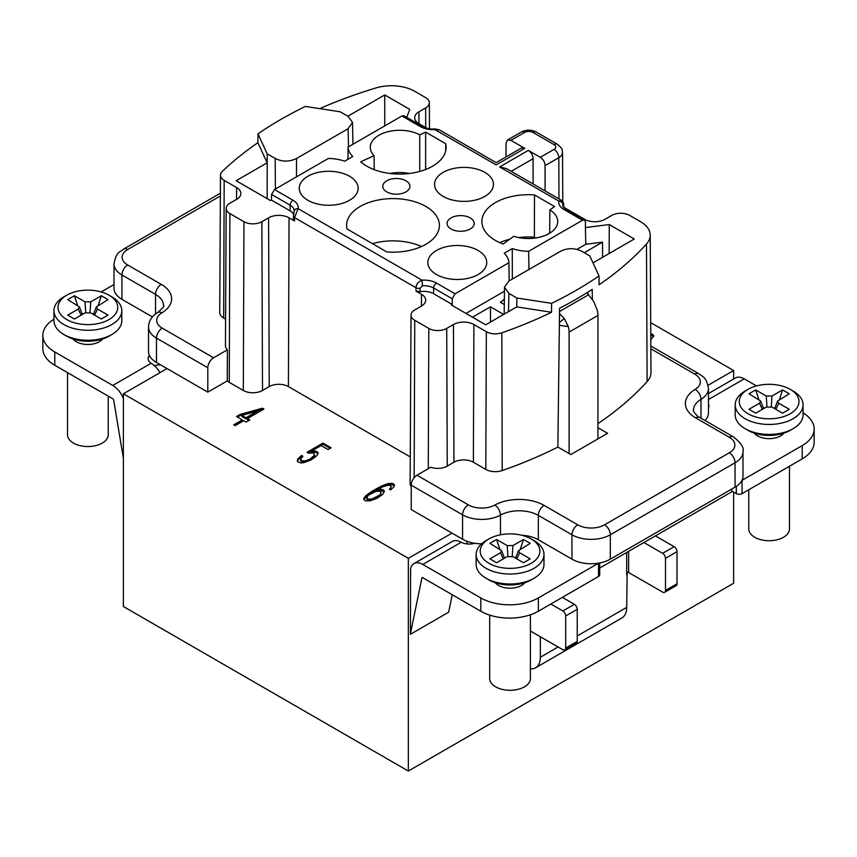 <?xml version="1.0" encoding="UTF-8"?>
<svg xmlns="http://www.w3.org/2000/svg" width="857" height="857" viewBox="0 0 857 857"><rect width="100%" height="100%" fill="white"/><g stroke="black" fill="none" stroke-linecap="round" stroke-linejoin="round"><path stroke-width="1.29" d="M533.086 183.955L533.086 158.684C532.861 155.128 531.276 152.353 528.308 150.393L540.306 157.313L554.029 149.397A5.87 3.385 0 0 0 554.029 144.597L532.915 132.417A5.87 3.385 0 0 0 524.623 132.417L510.901 140.334L524.805 148.368L521.41 148.036L496.149 162.626L439.309 129.814L434.992 129.611L496.149 164.919L524.805 148.368M512.336 279.082L512.282 248.594A34.719 20.043 180 0 0 528.63 251.326L582.514 220.228L563.981 209.526A17.761 10.252 0 0 1 558.882 201.138L499.642 166.944L506.433 168.561L561.346 200.27L558.882 201.138A4.071 3.299 -169.1 0 1 562.931 204.662L563.51 207.244M512.282 248.594L504.216 253.265A34.719 20.043 180 0 1 508.94 262.703L455.067 293.801L452.239 298.761L433.653 288.027A13.691 7.906 0 0 0 422.458 285.767L422.008 280.164C418.227 281.728 416.213 284.245 415.988 287.738L294.551 217.624L298.118 208.637L422.008 280.164A17.761 10.252 0 0 1 436.534 283.11M243.956 221.695A12.673 7.317 0 0 0 261.867 221.695L268.584 217.817A14.473 8.356 180 0 1 289.045 217.817L288.413 386.593A13.573 7.831 -0 0 0 269.227 386.593L262.51 390.471A13.573 7.831 180 0 1 243.313 390.471L243.956 221.695L229.89 213.575A12.673 7.317 180 0 1 226.184 208.38A12.673 7.317 180 0 1 229.89 203.238L236.607 199.36A14.473 8.356 0 0 0 240.849 193.478A14.473 8.356 0 0 0 236.607 187.544L224.18 180.366A12.673 7.317 0 0 1 220.474 175.203A12.673 7.317 0 0 1 222.295 171.411A391.456 226.002 0 0 1 257.882 142.712L267.17 162.798L236.157 180.731L270.501 200.559L271.39 200.045L271.562 194.453L274.486 189.547L328.37 158.449A34.719 20.043 180 0 1 344.718 161.17L352.784 156.51A34.719 20.043 180 0 1 348.06 147.072L401.933 115.974L403.958 115.759L422.501 126.472A4.071 2.346 -60 0 0 420.466 126.675L401.933 115.974M445.661 151.046L445.704 143.687A46.407 26.792 0 0 1 446.122 147.372A46.407 26.792 0 0 1 412.731 172.996A46.407 26.792 0 0 1 360.711 161.791L374.102 155.663A29.449 17.001 0 0 1 370.267 147.34A29.449 17.001 0 0 1 387.878 131.71A29.449 17.001 0 0 1 419.726 134.806L425.64 132.107L425.618 169.504M445.704 143.687L425.64 132.107M457.135 231.015A13.573 7.831 180 0 1 447.075 223.441A13.573 7.831 180 0 1 464.151 215.878A13.573 7.831 180 0 1 474.21 223.441A13.573 7.831 180 0 1 457.135 231.015M478.11 274.519A29.449 17.001 0 0 0 486.733 262.563A29.449 17.001 0 0 0 468.608 246.805A29.449 17.001 0 0 0 436.47 250.48A29.449 17.001 0 0 0 427.836 262.563A29.449 17.001 0 0 0 446.068 278.214A29.449 17.001 0 0 0 478.11 274.519M503.145 244.031L513.761 236.296A29.449 17.001 0 0 0 557.736 221.567A29.449 17.001 0 0 0 549.883 209.954L554.565 206.537L534.489 194.957A46.407 26.792 0 0 0 481.88 221.609A46.407 26.792 0 0 0 503.145 244.031M409.464 184.298A13.573 7.831 180 0 1 409.925 186.333A13.573 7.831 180 0 1 398.13 194.1A13.573 7.831 180 0 1 383.25 188.358A13.573 7.831 180 0 1 382.79 186.333A13.573 7.831 180 0 1 394.584 178.567A13.573 7.831 180 0 1 409.464 184.298M307.888 176.253A29.449 17.001 180 0 1 340.025 172.578A29.449 17.001 180 0 1 358.151 188.326A29.449 17.001 180 0 1 349.527 200.292A29.449 17.001 180 0 1 317.497 203.987A29.449 17.001 180 0 1 299.264 188.326A29.449 17.001 180 0 1 307.888 176.253M386.796 251.937L347.021 228.969A46.407 26.792 180 0 1 346.603 225.487A46.407 26.792 180 0 1 393.009 198.599A46.407 26.792 180 0 1 439.416 225.487A46.407 26.792 180 0 1 386.796 251.937M484.826 196.414A29.449 17.001 180 0 1 452.785 200.11A29.449 17.001 180 0 1 434.553 184.459A29.449 17.001 180 0 1 443.176 172.375A29.449 17.001 180 0 1 475.324 168.7A29.449 17.001 180 0 1 493.45 184.459A29.449 17.001 180 0 1 484.826 196.414M708.096 385.264L733.624 370.524L650.699 322.65M650.784 339.854L653.848 335.698L650.752 333.684M473.9 324.535A14.473 8.356 0 0 0 453.439 324.535L446.722 328.413A12.673 7.317 180 0 1 428.8 328.413L414.745 320.304A12.673 7.317 0 0 1 411.028 315.108A12.673 7.317 0 0 1 414.745 309.955L421.462 306.078A14.473 8.356 180 0 0 425.693 300.196A14.473 8.356 180 0 0 421.462 294.262L416.031 291.123L420.069 291.712A13.573 7.831 180 0 1 433.567 293.683L452.239 304.46L451.339 304.974L485.683 324.803L516.75 306.892L551.544 312.259A391.456 226.002 0 0 1 501.827 332.805A12.673 7.317 0 0 1 486.326 331.713L473.9 324.535L473.375 462.223A13.733 7.927 180 0 0 453.953 462.223L447.236 466.101A13.401 7.734 0 0 1 430.803 467.247L416.984 475.228A8.142 4.703 -60 0 0 411.231 485.191L411.231 509.572L452.003 533.118L408.35 558.314L408.35 771.043L123.376 606.52L123.376 393.792L408.35 558.314M243.313 390.471L229.258 382.351A13.573 7.831 0 0 1 227.276 380.894L207.812 392.131L167.04 368.585L123.376 393.792M288.413 386.593L410.278 456.942M411.231 486.615A13.573 7.831 180 0 1 410.128 483.509L411.028 315.108M262.51 408.2L240.217 414.413L236.543 416.545L242.295 419.866L233.725 424.815L235.161 425.64L243.731 420.691L246.13 422.083L249.805 419.962L247.405 418.57L263.945 409.025L262.51 408.2L262.51 409.303L240.217 415.527L237.496 417.091M308.713 453.257L313.084 452.946L314.862 454.692L310.18 459.052L305.788 460.766L302.264 460.852L300.486 459.116L302.96 456.299L301.514 455.474L297.818 458.988L297.175 460.745L297.765 461.794L301.021 462.962L304.053 462.587L310.77 460.102L315.794 456.642L317.529 454.81L318.172 453.064L317.583 452.014L314.326 450.846L311.295 451.211L321.096 445.554L328.049 449.571L331.113 447.804L322.95 443.09L307.031 452.292L308.713 453.257M382.618 494.51L384.375 491.286L383.786 490.236L380.776 489.208L376.887 489.786L384.107 486.176L388.36 485.105L391.135 485.994L390.738 487.89L389.378 489.218L390.578 489.915L393.909 486.883L394.541 485.137L392.999 483.53L388.146 483.562L381.44 486.058L372.624 490.868L365.993 495.528L363.625 499.106L365.414 500.842L370.256 500.82L376.973 498.324L382.618 494.51M241.888 415.388L257.603 411.028L245.97 417.745L241.888 415.388L241.888 416.491L245.97 418.848L257.603 412.131L257.603 411.028M379.822 495.025L371.992 498.988L368.714 499.213L367.032 498.249L367.439 496.353L368.789 495.014L376.009 491.404L379.287 491.179L380.969 492.143L379.822 496.128L378.226 497.328L370.042 500.381L367.032 499.352L366.925 497.478M220.367 195.985L127.693 249.483A18.993 10.97 0 0 0 127.693 264.995L161.287 284.385A35.276 20.364 180 0 1 161.909 312.826A8.142 4.821 -121.3 0 0 157.677 312.516C151.807 316.147 148.754 320.989 148.529 327.042L148.529 351.413A27.135 15.672 0 0 0 149.429 355.419A27.135 15.672 0 0 0 156.477 362.49L167.04 368.585M411.231 485.191L462.566 514.832L462.566 539.203L452.003 533.118M462.566 539.203A27.135 15.672 0 0 0 474.81 543.274A27.135 15.672 0 0 0 481.58 543.799M521.634 535.229A27.135 15.672 0 0 1 538.346 539.749L571.951 559.15A27.135 15.672 0 0 0 598.636 563.135A27.135 15.672 0 0 0 610.323 559.15L735.06 487.13A27.135 15.672 0 0 0 741.958 480.381A27.135 15.672 0 0 0 743.008 476.053L743.008 451.682C744.251 447.772 741.037 442.833 733.378 436.877L699.783 417.477C698.359 417.595 691.792 410.192 693.517 410.128A27.135 15.672 180 0 1 700.994 399.33A27.135 15.672 0 0 0 708.471 388.532C706.147 376.03 702.633 377.134 698.83 373.727L650.827 346.003M152.417 316.929L121.94 299.339A27.135 15.672 0 0 1 113.992 288.263L113.992 263.892A27.135 15.672 0 0 0 121.94 274.968L121.94 299.339M149.429 355.419A12.212 7.049 0 0 0 148.111 358.612A12.212 7.049 0 0 0 151.164 363.282L152.589 364.225A17.643 10.188 -120 0 1 159.991 372.656M123.376 398.409A17.643 10.188 60 0 0 112.76 385.446L54.773 351.97A40.708 23.503 180 0 1 42.85 335.344A40.708 23.503 180 0 1 53.948 319.222M101.169 291.937L113.992 284.545M102.711 338.954A16.283 9.406 180 0 1 99.391 341.718A16.283 9.406 180 0 1 73.038 338.954M108.989 336.18L108.989 336.18A29.856 17.236 0 0 0 108.989 336.169L111.86 334.519L108.989 336.18A29.856 17.236 0 0 1 66.771 336.18L63.889 334.519A33.926 19.582 0 0 0 111.86 334.519L111.86 334.519A33.926 19.582 0 0 0 121.801 320.668L121.801 310.695A33.926 19.582 180 0 1 111.86 324.546A33.926 19.582 180 0 1 74.891 328.788A33.926 19.582 180 0 1 53.948 310.695A33.926 19.582 180 0 1 63.889 296.843L66.771 295.183A29.856 17.236 180 0 1 108.989 295.183A29.856 17.236 180 0 1 108.989 319.565A29.856 17.236 180 0 1 66.771 319.565A29.856 17.236 180 0 1 66.771 295.183L63.889 296.843M53.948 310.695L53.948 320.668A33.926 19.582 0 0 0 63.889 334.519M108.989 295.183L111.86 296.843A33.926 19.582 180 0 1 121.801 310.695M90.756 312.912L101.308 319.008L108.025 315.13L97.473 309.034L96.359 306.86L108.025 299.618L101.308 295.74L90.756 301.835L84.993 301.835L74.441 295.74L67.724 299.618L79.39 306.86L78.276 309.034L67.724 315.13L74.441 319.008L84.993 312.912L90.756 312.912M78.276 309.034L81.083 315.172M74.441 295.74L77.526 305.274M84.993 301.835L85.743 312.559M83.075 314.016L81.929 313.362M90.006 312.559L90.756 301.835M101.308 295.74L98.234 305.274M93.82 313.362L92.674 314.016M94.677 315.172L97.473 309.034M551.544 312.259L551.576 303.346A391.403 225.98 0 0 0 599.032 275.943L599.118 284.792A391.456 226.002 0 0 0 646.478 244.009A33.027 19.068 -0 0 0 650.227 235.118L650.966 372.495A33.755 19.486 180 0 1 647.121 381.59A392.185 226.43 180 0 1 597.94 423.637M473.375 462.223L485.801 469.4A13.401 7.734 180 0 0 502.213 470.547A392.185 226.43 180 0 0 557.875 447.065L570.826 454.542L607.602 433.31L597.94 427.729M225.595 319.168L223.666 318.054A13.401 7.734 180 0 1 219.746 312.591M226.184 208.38L225.445 345.767A13.401 7.734 0 0 0 227.394 349.806L213.575 357.787A8.142 4.703 120 0 0 207.812 367.76L207.812 392.131M592.369 299.297L592.187 289.42A391.456 226.002 180 0 1 559.567 308.252L557.875 447.065M563.692 207.223L584.581 219.285A14.473 8.356 0 0 0 605.042 219.285L611.759 215.407A12.673 7.317 180 0 1 629.681 215.407L640.554 221.695A33.027 19.068 -0 0 1 650.227 235.118M593.001 262.863L634.276 239.007L609.263 224.566L585.385 227.576L585.438 221.856L584.56 220.035L582.514 220.228M504.184 314.133L504.484 287.138L508.908 281.053L560.435 251.315C567.57 247.823 574.704 247.823 581.828 251.315L589.787 255.911L599.032 275.943M504.484 287.138L508.908 293.415L516.867 298.011L551.576 303.346M516.75 306.892L516.867 298.011M504.141 304.449L500.392 302.285A34.987 20.204 180 0 0 504.237 299.264M503.67 314.433L490.483 306.817L472.518 317.197M504.398 291.251L465.983 313.426M509.144 280.925L508.94 262.703M528.63 251.326L528.973 269.473M585.385 227.576L585.802 244.256L576.879 249.408M585.802 244.256L602.492 242.145L584.228 252.697M609.263 224.566L609.166 253.522M602.492 242.145L602.578 257.336M426.711 128.143L418.912 123.644A14.473 8.356 0 0 1 414.67 117.763A14.473 8.356 0 0 1 418.912 111.828L425.629 107.95A12.673 7.317 180 0 0 429.336 102.754L429.475 128.689M545.084 190.875L545.084 165.615C544.859 162.048 543.263 159.284 540.306 157.313M510.901 140.334L507.494 140.002L506.08 143.098L505.973 156.949M348.06 147.072L347.921 159.327M348.092 128.721L352.516 122.444L348.092 116.359L340.133 111.764L305.424 106.429A391.403 225.98 0 0 0 257.968 133.831L267.213 153.864L275.172 158.459C282.296 161.952 289.43 161.952 296.565 158.459L348.092 128.721L348.499 146.815M267.18 198.642L267.213 153.864M289.045 217.817L294.487 220.956L294.551 217.624A4.071 2.378 1.1 0 1 293.351 215.943M293.298 219.199L294.155 210.865A13.691 7.906 0 0 0 290.148 205.177L271.562 194.453M293.458 218.61L294.487 220.956M271.39 200.045L290.062 210.822A13.573 7.831 180 0 1 293.512 214.207M227.276 380.894L227.394 349.806M257.882 142.712L257.968 133.831M429.336 102.754A12.673 7.317 180 0 0 425.629 97.602L414.745 91.324A33.027 19.068 -0 0 0 376.094 87.907A391.456 226.002 0 0 0 319.736 108.635M347.856 116.22L384.75 94.945L409.764 109.385L406.743 117.366M384.75 125.893L384.75 94.945M42.85 335.344L42.85 348.649A40.708 23.503 0 0 0 54.773 365.264L112.76 398.741A1.36 0.782 -120 0 1 113.702 400.165L123.376 458.302M154.464 365.725A12.212 7.049 180 0 1 160.58 364.857M108.228 396.127L108.228 434.788A20.354 11.752 180 0 1 95.663 445.64A20.354 11.752 180 0 1 73.488 443.101A20.354 11.752 180 0 1 67.521 434.788L67.521 372.624M731.707 489.068L731.707 491.843L599.718 568.041M733.624 370.524L733.624 379.03M733.624 492.068L733.624 583.253L408.35 771.043M598.636 563.135A4.071 2.346 180 0 1 598.529 563.199L538.367 597.929A40.708 23.503 180 0 1 480.788 597.929L422.801 564.442A17.643 10.188 60 0 0 413.985 563.574A17.643 10.188 60 0 0 410.599 568.812L410.428 634.276L448.65 612.209L452.25 594.747M587.848 292.194L587.838 293.844M540.349 636.751L540.349 657.244A23.064 13.316 60 0 1 535.571 667.807L621.925 617.951A23.064 13.316 -120 0 0 626.703 607.388L627.174 572.305A1.36 0.782 180 0 1 628.62 572.487L662.622 592.112A4.071 2.346 60 0 0 664.657 592.316L676.173 585.663A4.071 2.346 -120 0 0 677.009 583.799L677.009 551.672A4.071 2.346 -120 0 0 674.138 546.691L655.423 535.882M466.947 541.26L466.947 543.916M597.94 438.891L597.94 315.43A17.643 10.188 -120 0 0 597.147 309.923L593.74 301.568L586.959 292.751M559.503 313.641L564.302 318.568L568.32 326.56A17.643 10.188 60 0 1 569.112 332.077L569.112 453.557M413.985 563.574L452.357 541.41A17.643 10.188 -120 0 1 459.738 541.549L461.195 542.277A12.212 7.049 0 0 0 474.81 543.274M524.891 582.696A16.283 9.406 180 0 1 521.57 585.46A16.283 9.406 180 0 1 495.228 582.696M531.169 579.921L531.169 579.921A29.856 17.236 0 0 0 531.179 579.921L534.05 578.261L531.169 579.921A29.856 17.236 0 0 1 488.951 579.921L486.069 578.261A33.926 19.582 0 0 0 534.05 578.261L534.05 578.261A33.926 19.582 0 0 0 543.981 564.409L543.981 554.436A33.926 19.582 180 0 1 534.05 568.287A33.926 19.582 180 0 1 497.071 572.54A33.926 19.582 180 0 1 476.138 554.436A33.926 19.582 180 0 1 486.069 540.596L488.951 538.935A29.856 17.236 180 0 1 531.169 538.935A29.856 17.236 180 0 1 531.169 563.306A29.856 17.236 180 0 1 488.951 563.306A29.856 17.236 180 0 1 488.951 538.935L486.069 540.596M476.138 554.436L476.138 564.409A33.926 19.582 0 0 0 486.069 578.261M531.169 538.935L534.05 540.596A33.926 19.582 180 0 1 543.981 554.436M512.936 556.654L523.488 562.749L530.204 558.871L519.653 552.776L518.539 550.601L530.204 543.359L523.488 539.482L512.936 545.577L507.183 545.577L496.621 539.482L489.904 543.359L501.57 550.601L500.467 552.776L489.904 558.871L496.621 562.749L507.183 556.654L512.936 556.654M500.467 552.776L503.263 558.914M496.621 539.482L499.706 549.016M507.183 545.577L507.922 556.311M505.255 557.768L504.12 557.104M512.197 556.311L512.936 545.577M523.488 539.482L520.413 549.016M516 557.104L514.853 557.768M516.857 558.914L519.653 552.776M705.043 420.519A27.135 15.672 0 0 0 708.471 412.903L708.471 388.532M708.471 407.546A12.212 7.049 0 0 0 708.889 405.704A12.212 7.049 0 0 0 708.471 403.861M708.471 393.556L735.413 377.991A17.643 10.188 -120 0 1 744.24 378.869L756.474 385.939M803.052 412.838A40.708 23.503 180 0 1 814.15 428.971A40.708 23.503 180 0 1 802.227 445.586L742.066 480.316A4.071 2.346 180 0 1 741.958 480.381M783.962 433.128A16.283 9.406 180 0 1 780.641 435.892A16.283 9.406 180 0 1 754.289 433.128M790.229 389.357A29.856 17.236 180 0 1 790.229 413.738A29.856 17.236 180 0 1 748.011 413.738A29.856 17.236 180 0 1 748.011 389.357A29.856 17.236 180 0 1 790.229 389.357L793.111 391.017A33.926 19.582 180 0 1 803.052 404.868A33.926 19.582 180 0 1 793.111 418.719A33.926 19.582 180 0 1 756.142 422.962A33.926 19.582 180 0 1 735.199 404.868L735.199 414.842A33.926 19.582 0 0 0 745.14 428.693L748.011 430.353A29.856 17.236 0 0 0 790.229 430.353L790.229 430.353A29.856 17.236 0 0 0 790.24 430.353M745.14 428.693A33.926 19.582 0 0 0 793.111 428.693L790.229 430.353L793.111 428.693A33.926 19.582 0 0 0 803.052 414.842L803.052 404.868M735.199 404.868A33.926 19.582 180 0 1 745.14 391.017L748.011 389.357L745.14 391.017M772.007 407.086L782.559 413.181L789.276 409.303L778.724 403.208L777.61 401.033L789.276 393.792L782.559 389.914L772.007 396.009L766.244 396.009L755.692 389.914L748.975 393.792L760.641 401.033L759.527 403.208L748.975 409.303L755.692 413.181L766.244 407.086L772.007 407.086M759.527 403.208L762.323 409.346M755.692 389.914L758.766 399.448M766.244 396.009L766.994 406.732M764.326 408.189L763.18 407.536M771.257 406.732L772.007 396.009M782.559 389.914L779.474 399.448M775.071 407.536L773.925 408.189M775.917 409.346L778.724 403.208M814.15 428.971L814.15 442.266A40.708 23.503 0 0 1 802.227 458.881L742.066 493.621A4.071 2.346 0 0 1 736.313 493.621L731.707 490.954M789.479 466.24L789.479 528.962A20.354 11.752 180 0 1 776.913 539.814A20.354 11.752 180 0 1 754.728 537.275A20.354 11.752 180 0 1 748.772 528.962L748.772 489.743M422.597 577.65L421.858 578.079A1.36 0.782 -120 0 1 422.126 577.672A1.36 0.782 -120 0 1 422.801 577.747L480.788 611.223A40.708 23.503 0 0 0 538.367 611.223L598.529 576.493A4.071 2.346 0 0 0 599.718 574.833L599.718 562.931M535.571 667.807A23.064 13.316 60 0 1 530.408 668.846M550.837 604.024L562.835 610.945A4.071 2.346 60 0 1 565.706 615.937L565.706 648.063A4.071 2.346 60 0 1 564.87 649.927A4.071 2.346 60 0 1 562.835 649.724L530.408 631.009M562.353 597.372L574.34 604.303A4.071 2.346 -120 0 1 577.222 609.284L577.222 641.411A4.071 2.346 -120 0 1 576.375 643.275L564.87 649.927M410.374 633.944L421.858 578.079M530.408 614.79L530.408 678.53A20.354 11.752 180 0 1 517.842 689.392A20.354 11.752 180 0 1 495.667 686.843A20.354 11.752 180 0 1 489.701 678.53L489.701 615.112M664.657 592.316A4.071 2.346 60 0 0 665.493 590.452L665.493 558.325A4.071 2.346 60 0 0 662.622 553.333L643.907 542.535M420.069 291.712L420.037 288.284L422.458 285.767M452.239 304.46L452.239 298.761M490.483 306.817L490.483 322.028M390.064 173.478A29.17 16.84 180 0 1 409.367 173.478M374.22 169.665L374.102 155.663M419.726 134.806L419.716 171.454M535.679 237.957L534.372 237.207A46.139 26.631 0 0 0 518.624 237.56M509.744 239.221A46.139 26.631 0 0 0 499.802 242.66M534.372 237.207L534.489 194.957M549.883 209.954L549.691 233.179M421.494 246.537A46.139 26.631 0 0 0 372.441 243.645M653.666 336.576L650.763 334.798M248.851 420.508L247.405 419.684L247.405 418.57M242.295 419.866L242.295 420.969L234.679 425.372M330.149 448.361L322.95 444.205L307.995 452.839M317.926 453.728L316.137 452.292L311.295 452.325L311.295 451.211M302.189 456.963L301.514 456.577L299.554 458.27L297.422 461.184M314.862 454.692L314.358 456.92L312.998 458.259L305.788 461.869L302.264 461.966L300.828 461.13L300.486 459.116M394.295 485.801L391.188 484.301L381.44 487.162L368.574 494.585L363.871 499.545M391.242 486.765L390.085 489.636M384.129 491.961L380.776 490.311L376.887 490.9L376.887 489.786M381.076 492.914L379.822 496.128M652.306 334.101L652.306 335.205M652.788 334.38L652.788 335.483M240.217 414.413L240.217 415.527M245.97 417.745L245.97 418.848M322.95 443.09L322.95 444.205M314.326 450.846L314.326 451.95M316.137 451.178L316.137 452.292M317.583 452.014L317.583 453.117M297.818 458.988L297.818 460.102M299.554 457.167L299.554 458.27M301.514 455.474L301.514 456.577M300.828 460.027L300.828 461.13M302.264 460.852L302.264 461.966M303.839 461.055L303.839 462.159M305.788 460.766L305.788 461.869M308.102 459.973L308.102 461.087M310.18 459.052L310.18 460.166M311.402 458.345L311.402 459.459M312.998 457.145L312.998 458.259M314.358 455.817L314.358 456.92M364.268 497.349L364.268 498.463M365.993 495.528L365.993 496.632M368.574 493.482L368.574 494.585M372.624 490.868L372.624 491.972M376.909 488.394L376.909 489.497M381.44 486.058L381.44 487.162M384.975 484.559L384.975 485.673M388.146 483.562L388.146 484.676M391.188 483.198L391.188 484.301M392.999 483.53L392.999 484.644M393.963 484.087L393.963 485.191M390.738 487.89L390.738 488.993M380.776 489.208L380.776 490.311M382.586 489.54L382.586 490.654M383.786 490.236L383.786 491.35M378.226 496.224L378.226 497.328M380.562 494.039L380.562 495.142M367.032 498.249L367.032 499.352M368.714 499.213L368.714 500.327M370.042 499.277L370.042 500.381M371.992 498.988L371.992 500.092M374.305 498.206L374.305 499.31M376.384 497.285L376.384 498.388M528.308 150.393L499.642 166.944M433.567 293.683L433.653 288.027A4.071 2.346 120 0 1 436.534 283.099L455.067 293.801M294.122 211.154A4.071 3.299 10.9 0 1 298.118 208.637A17.761 10.252 0 0 0 293.019 200.249L274.486 189.547M420.466 126.665A17.761 10.252 0 0 0 434.992 129.611L434.724 128.871L439.309 129.814M112.76 385.446L151.164 363.282M127.693 264.995A8.142 4.703 120 0 0 121.94 274.968L155.535 294.358L155.535 313.983M127.693 249.483A8.142 4.703 -120 0 0 123.622 249.076C119.851 252.547 116.445 251.122 113.992 263.892M416.984 475.228L468.318 504.859A18.993 10.97 0 0 0 494.843 505.052A35.276 20.364 180 0 1 544.109 505.405L577.704 524.805A18.993 10.97 0 0 0 604.571 524.805L729.307 452.785A18.993 10.97 0 0 0 729.307 437.274L695.713 417.884A35.276 20.364 180 0 1 695.091 389.442A18.993 10.97 0 0 0 694.759 374.123L650.838 348.767M161.909 312.826A18.993 10.97 0 0 0 162.241 328.145L213.575 357.787M647.121 381.59L646.478 244.009M501.827 332.805L502.213 470.547M486.326 331.713L485.801 469.4M453.953 462.223L453.439 324.535M446.722 328.413L447.236 466.101M428.275 468.704L428.8 328.413M468.318 504.859A8.142 4.703 120 0 0 462.566 514.832A27.135 15.672 0 0 0 500.456 515.111A27.135 15.672 180 0 1 538.346 515.378L571.951 534.779A27.135 15.672 0 0 0 610.323 534.779L735.06 462.759A27.135 15.672 0 0 0 743.008 451.682M494.843 505.052A8.142 4.585 61.2 0 1 500.456 515.111L500.456 534.8M544.109 505.405A8.142 4.703 120 0 0 538.346 515.378L538.346 539.749M577.704 524.805A8.142 4.703 120 0 0 571.951 534.779L571.951 559.15M604.571 524.805A8.142 4.703 60 0 1 610.323 534.779L610.323 559.15M729.307 452.785A8.142 4.703 60 0 1 735.06 462.759L735.06 487.13M729.307 437.274A8.142 4.703 -60 0 1 733.378 436.877M695.713 417.884A8.142 4.703 -60 0 1 699.783 417.477M695.091 389.442A8.142 4.821 58.7 0 1 700.994 399.33L700.994 418.173M694.759 374.123A8.142 4.703 -60 0 1 698.83 373.727M508.49 311.648L508.908 293.415M584.56 220.035L566.016 209.322A4.071 2.346 120 0 0 563.981 209.526M562.931 204.662A13.691 7.906 0 0 0 562.845 205.637L562.845 205.637C561.903 205.884 565.952 209.751 566.016 209.322M563.477 205.476A4.071 2.314 -1.1 0 0 563.649 204.78C564.013 203.773 563.242 202.263 561.335 200.259M533.086 158.684L511.211 171.325M545.084 165.615L558.828 157.677A12.651 7.306 0 0 0 562.524 152.492C561.421 149.932 564.634 150.543 557.414 144.265L536.311 132.074C531.286 129.546 526.252 129.546 521.227 132.074L507.494 140.002M554.029 149.397A6.781 3.921 60 0 1 558.828 157.677L558.978 198.899M554.029 144.597A6.781 3.921 -60 0 1 557.414 144.265M532.915 132.417A6.781 3.921 -60 0 1 536.311 132.074M524.623 132.417A6.781 3.921 -120 0 0 521.227 132.074M296.565 158.459L296.436 176.885M275.172 158.459L275.397 189.022M290.062 210.822L290.148 205.177A4.071 2.346 -60 0 1 293.019 200.249M416.031 291.123L415.988 287.738A4.071 2.303 179.4 0 0 420.037 288.284M421.462 294.262L421.419 306.099M268.584 217.817L269.227 386.593M262.51 390.471L261.867 221.695M223.666 318.054L224.18 180.366M236.564 199.381L236.607 187.544M229.89 213.575L229.258 382.351M162.241 328.145A8.142 4.703 120 0 0 156.477 338.119L207.812 367.76M148.529 327.042A27.135 15.672 0 0 0 156.477 338.119L156.477 362.49M161.287 284.385A8.142 4.703 120 0 0 155.535 294.358A27.135 15.672 180 0 1 163.483 305.446C164.758 305.81 162.83 308.166 157.677 312.516M425.704 127.554L425.629 107.95M418.912 111.828L418.955 123.665M54.773 351.97L54.773 365.264M626.703 574.704L626.703 552.465M628.62 551.351L628.62 572.487M597.94 315.43L569.112 332.077M540.349 657.244L558.1 646.992M577.222 635.958L626.703 607.388M559.525 311.52L588.555 294.765M559.364 325.264L568.32 326.56M564.302 318.568L559.396 322.564M461.195 542.277L422.801 564.442M744.24 378.869L708.471 399.523M736.313 493.621L736.313 486.369M742.066 480.316L742.066 493.621M802.227 458.881L802.227 445.586M598.529 576.493L598.529 563.199M562.835 610.945L574.34 604.303M577.222 609.284L565.706 615.937M565.706 648.063L577.222 641.411M480.788 611.223L480.788 597.929M538.367 597.929L538.367 611.223M662.622 553.333L674.138 546.691M677.009 551.672L665.493 558.325M665.493 590.452L677.009 583.799M414.745 320.304L414.145 477.724M82.358 314.433L79.444 307.031M93.392 314.433L96.316 307.031M220.378 193.221L123.622 249.076M562.524 152.492L562.792 201.641M563.692 207.48L563.649 204.78M434.724 128.871C431.403 129.439 427.332 128.636 422.501 126.472M352.945 144.255L352.516 122.444M219.746 312.559L220.474 175.171M504.537 558.186L501.624 550.772M515.571 558.186L518.496 550.772M763.608 408.607L760.684 401.205M774.642 408.607L777.556 401.205"/></g></svg>
